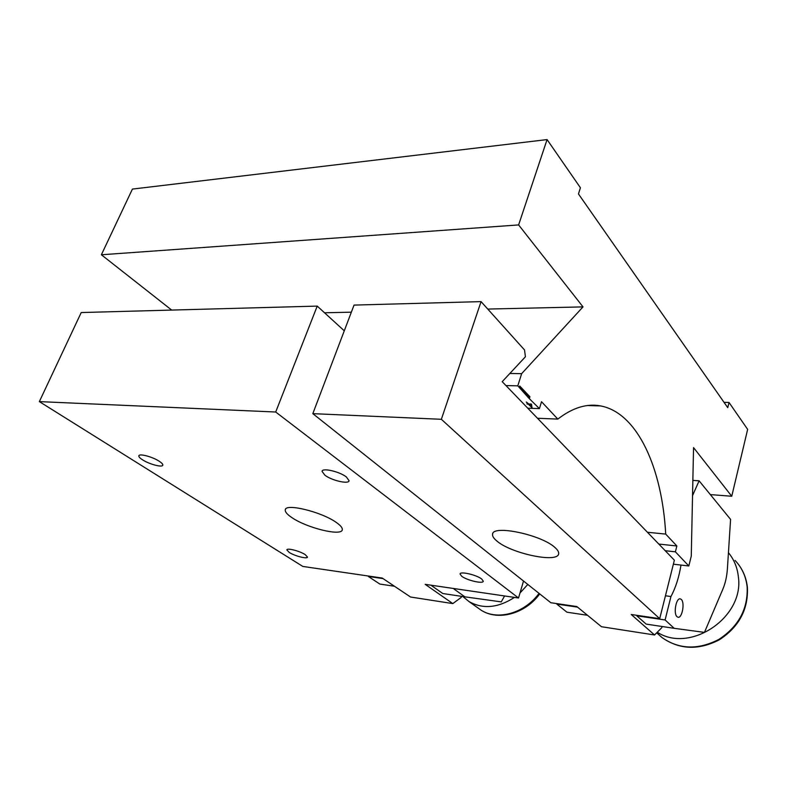 <?xml version="1.0" encoding="UTF-8"?>
<svg xmlns="http://www.w3.org/2000/svg" width="787" height="787" viewBox="0 0 787 787"><rect width="100%" height="100%" fill="white"/><g stroke="black" fill="none" stroke-linecap="round" stroke-linejoin="round"><path stroke-width="1.18" d="M159.21 461.241C152.452 456.745 138.945 453.194 138.837 455.87C138.709 456.834 139.948 458.162 142.565 459.834C149.382 464.3 162.634 467.773 162.801 465.117C162.939 464.182 161.738 462.894 159.21 461.241M346.398 476.991C339.61 471.561 322.158 467.547 322.06 471.354L324.864 475.181C331.76 480.552 348.857 484.487 349.064 480.7L346.398 476.991M481.713 579.025C476.548 574.844 459.972 571.037 460.061 574.018L461.733 576.261C466.976 580.413 483.277 584.17 483.287 581.199L481.713 579.025M305.218 554.628C299.837 551.018 286.832 547.683 286.862 549.916L289.203 552.415C294.643 556.006 307.451 559.282 307.471 557.068L305.218 554.628M336.521 522.617C322.011 511.924 285.169 502.913 285.268 509.917C284.992 511.875 287.137 514.393 291.702 517.482C306.655 527.969 341.932 536.606 342.296 529.7C342.581 527.9 340.653 525.539 336.521 522.617M275.706 412.014L39.35 401.616L302.808 566.433L382.216 578.052L410.558 597.018L452.83 603.599L425.177 584.338L518.515 598.002L275.706 412.014L317.22 306.104L344.273 330.806M518.515 598.002L523.522 581.042M461.566 596.349L461.241 597.372L452.83 603.599M39.35 401.616L81.218 312.547L317.22 306.104M431.817 585.312L454.099 588.578M431.679 585.744L442.796 593.526L464.92 596.851L453.961 589.01M504.595 595.966L501.25 601.878L464.92 596.851M383.053 578.612L368.306 576.448L379.816 584.052L394.474 586.256M677.046 616.713C673.141 613.594 676.24 597.274 680.401 598.907L681.286 599.438C685.123 602.655 682.044 618.808 677.882 617.205L677.046 616.713M665.448 595.789L670.937 596.526C675.63 587.84 678.974 577.353 680.991 565.076M692.855 480.385L699.112 480.827L730.582 519.4L727.404 568.726C726.873 576.34 725.398 583.069 722.968 588.902L704.454 632.384L674.193 628.321L665.104 619.969L670.937 596.526M692.54 495.623L699.112 480.827M636.919 615.336L636.791 615.818L665.104 619.969M636.791 615.818L646.176 624.111L674.193 628.321M577.56 607.131L556.803 604.091L566.945 612.197L587.505 615.286M657.293 632.236C690.091 653.623 744.276 617.5 738.393 577.028C737.429 567.693 734.114 559.577 728.437 552.681M555.091 547.634C541.643 534.727 492.2 524.417 492.573 534.314C492.298 536.193 493.715 538.416 496.804 540.964C511.009 553.536 558.209 563.492 558.652 553.694C558.908 551.992 557.717 549.975 555.091 547.634M441.359 419.294L312.823 413.647L550.831 602.734L576.832 606.541L601.465 626.718L654.558 634.981L631.233 614.499L659.703 618.671L441.359 419.294L481.064 301.618L524.526 349.949L525.421 356.767L502.204 381.675L674.37 560.196L659.703 618.671M662.113 626.501L661.818 627.662L654.558 634.981M312.823 413.647L354.042 305.09L481.064 301.618M462.884 596.546L468.924 601.504C482.795 609.384 497.974 608.017 514.452 597.412M519.991 592.995L527.811 584.446M527.565 402.974L528.451 403.879L531.52 404.252L532.022 407.696L528.323 404.184L526.956 403.967L528.067 403.908L526.277 402.039L527.565 402.974M519.548 386.515L529.238 396.737L528.805 398.133L517.797 385.837L505.972 385.571M528.805 398.133L539.41 408.61L527.792 408.197M529.238 396.737L529.917 396.756L519.715 385.994L519.272 387.401M529.917 396.756L529.484 398.153M539.41 408.61L541.525 401.724L557.816 419.087C572.641 407.666 586.935 403.278 600.707 405.944C637.588 412.9 662.192 468.363 665.704 534.098L647.426 532.258M658.817 544.073L676.859 545.981L665.704 534.098M676.859 545.981L675.394 551.825L688.832 565.981L691.271 556.075L693.544 447.606L731.753 496.253L747.65 429.387L729.028 402.472L727.749 407.656L578.465 193.946L580.422 187.759L547.073 139.584L518.623 224.925L583.01 306.891L521.643 373.658L517.797 385.837M171.694 310.078L101.375 254.772L132.413 189.087L547.073 139.584M729.028 402.472L724.03 402.334M537.491 418.261L557.816 419.087M509.838 373.481L521.643 373.658M324.539 312.783L351.346 312.173M487.763 309.065L583.01 306.891M101.375 254.772L518.623 224.925M710.356 494.6L731.753 496.253M673.367 564.19L688.832 565.981M665.222 550.713L675.394 551.825M531.884 407.046L531.687 407.686M528.195 403.623L528.008 404.243M530.812 404.174L528.707 404.164L531.412 406.987L530.91 403.869M531.678 406.122L531.412 406.987M658.021 634.007L662.103 637.627C679.201 649.511 698.148 650.101 718.954 639.369C738.659 626.334 748.063 608.863 747.148 586.945C745.997 576.517 741.974 567.683 735.068 560.442M477.916 607.908L480.798 609.974C497.109 620.923 524.358 613.535 539.046 593.368M285.474 509.376L285.268 509.917M737.97 563.777C743.312 570.634 746.46 578.543 747.414 587.505C748.339 609.512 738.963 626.944 719.308 639.811C698.551 650.446 679.486 649.718 662.103 637.627L656.692 632.837M492.78 533.645L492.573 534.314M539.734 593.91C525.185 613.929 497.748 621.337 480.798 609.974L468.924 601.504M587.732 405.521L600.707 405.944"/></g></svg>
